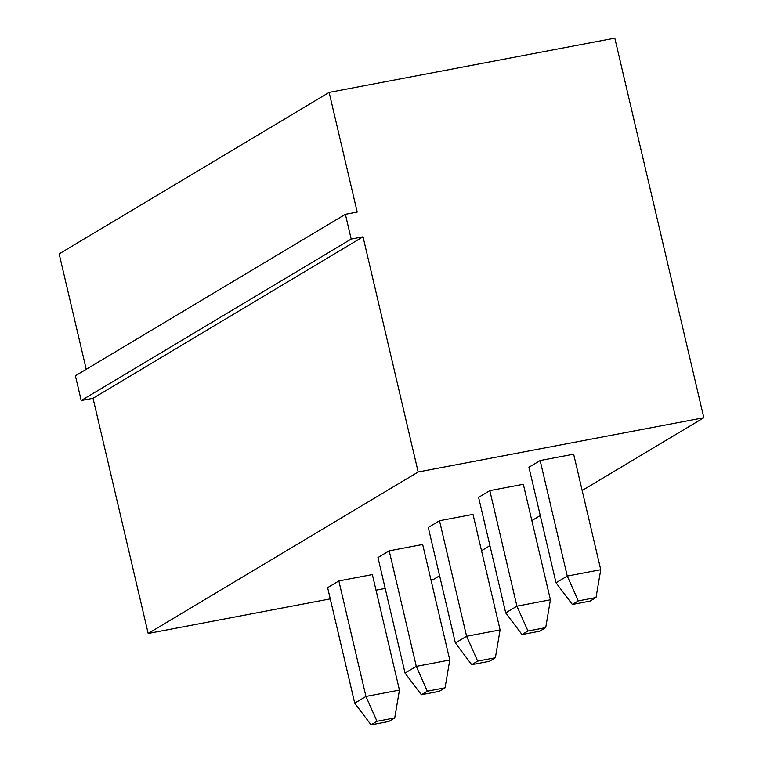 <?xml version="1.0" encoding="UTF-8"?>
<svg xmlns="http://www.w3.org/2000/svg" width="763" height="763" viewBox="0 0 763 763"><rect width="100%" height="100%" fill="white"/><g stroke="black" fill="none" stroke-linecap="round" stroke-linejoin="round"><path stroke-width="1.14" d="M418.172 471.982L703.839 417.723L614.816 38.15L329.149 92.409L357.208 212.057L345.391 214.308L75.403 375.777L81.212 400.537L93.029 398.286L148.184 633.462L418.172 471.982L363.016 236.816L351.19 239.057L345.391 214.308M703.839 417.723L582.169 490.495M540.261 515.559L531.84 520.595M489.932 545.659L481.52 550.695M439.612 575.76L433.851 579.193L430.952 579.746M385.201 588.435L376.016 590.18M330.265 598.879L148.184 633.462M86.229 369.302L59.161 253.888L329.149 92.409M449.769 659.995L416.283 666.357L427.328 691.192L445.058 687.825L449.769 659.995L422.673 544.477L389.187 550.838L377.952 557.553L405.048 673.071L416.283 666.357L389.187 550.838M500.099 629.895L495.378 657.725L477.648 661.101L466.603 636.256L455.377 642.971L428.281 527.452L439.507 520.738L473.003 514.376L500.099 629.895L466.603 636.256L439.507 520.738M600.748 569.703L596.027 597.534L578.297 600.901L567.252 576.065L556.027 582.779L528.931 467.252L540.156 460.537L573.652 454.176L600.748 569.703L567.252 576.065L540.156 460.537M550.419 599.794L545.707 627.634L527.977 631.001L516.933 606.165L505.697 612.88L478.601 497.352L489.836 490.638L523.323 484.276L550.419 599.794L516.933 606.165L489.836 490.638M399.45 690.095L394.729 717.926L376.998 721.293L365.954 696.457L354.728 703.171L327.632 587.653L338.858 580.939L372.354 574.577L399.45 690.095L365.954 696.457L338.858 580.939M363.016 236.816L93.029 398.286M351.19 239.057L81.212 400.537M427.328 691.192L421.376 694.75L405.048 673.071M445.058 687.825L439.106 691.383L421.376 694.75M495.378 657.725L489.436 661.283L471.706 664.649L455.377 642.971M477.648 661.101L471.706 664.649M596.027 597.534L590.085 601.091L572.355 604.458L556.027 582.779M578.297 600.901L572.355 604.458M545.707 627.634L539.765 631.182L522.026 634.549L505.697 612.88M527.977 631.001L522.026 634.549M394.729 717.926L388.787 721.483L371.056 724.85L354.728 703.171M376.998 721.293L371.056 724.85"/></g></svg>
